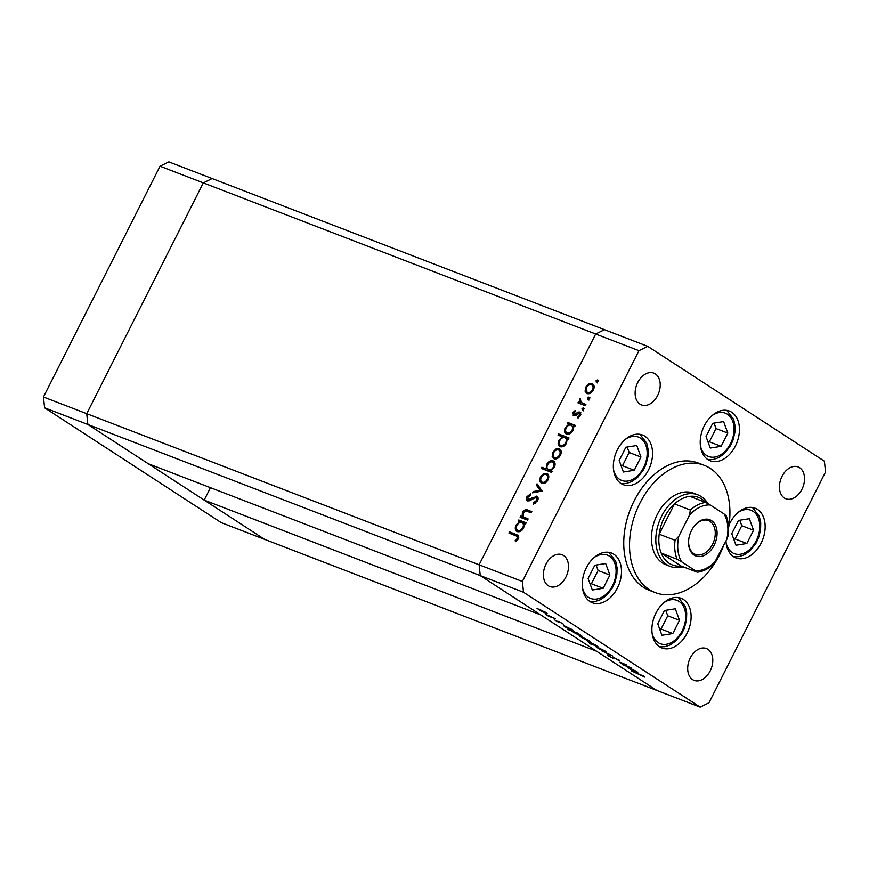 <?xml version="1.0" encoding="UTF-8"?>
<svg xmlns="http://www.w3.org/2000/svg" width="869" height="869" viewBox="0 0 869 869"><rect width="100%" height="100%" fill="white"/><g stroke="black" fill="none" stroke-linecap="round" stroke-linejoin="round"><path stroke-width="1.3" d="M647.753 346.351L604.476 329.677L595.678 334.011L479.091 564.796L480.253 575.604L656.899 690.453L596.558 651.229L204.193 500.099L264.524 539.323L87.878 424.474L148.208 463.698L540.583 614.828L480.253 575.604L479.091 564.796L595.678 334.011L604.476 329.677L168.825 161.873L160.026 166.207L43.45 397.003L44.601 407.8L221.247 522.649L700.175 707.127L708.974 702.793L825.55 471.997L824.399 461.2L647.753 346.351L638.954 350.674L522.367 581.47L523.529 592.267L700.175 707.127M204.193 500.099L210.472 487.672M523.529 592.267L87.878 424.474L86.726 413.666L203.303 182.881L212.101 178.547L203.303 182.881L160.026 166.207M638.954 350.674L203.303 182.881L86.726 413.666L43.45 397.003M522.367 581.47L86.726 413.666L87.878 424.474L44.601 407.8M697.85 494.83L693.516 493.157A38.355 26.407 111.1 0 0 657.333 514.394A38.355 26.407 111.1 0 0 665.947 564.752L670.271 566.425A38.355 26.407 -68.9 0 1 661.667 516.067A38.355 26.407 -68.9 0 1 697.85 494.83A38.355 26.407 -68.9 0 1 707.811 503.499M728.58 527.744A68.195 46.937 111.1 0 0 704.238 465.317A68.195 46.937 111.1 0 0 639.921 503.075A68.195 46.937 111.1 0 0 655.215 592.593A68.195 46.937 111.1 0 0 719.543 554.835A68.195 46.937 111.1 0 0 723.432 546.101M704.238 465.317L698.47 463.101A68.195 46.937 111.1 0 0 634.153 500.848A68.195 46.937 111.1 0 0 649.447 590.377L655.215 592.593M687.053 633.251A26.635 18.336 111.1 0 0 681.079 598.285A26.635 18.336 111.1 0 0 655.954 613.036A26.635 18.336 111.1 0 0 661.928 648.002A26.635 18.336 111.1 0 0 687.053 633.251M617.435 587.987A26.635 18.336 111.1 0 0 611.461 553.021A26.635 18.336 111.1 0 0 586.336 567.772A26.635 18.336 111.1 0 0 592.31 602.738A26.635 18.336 111.1 0 0 617.435 587.987M648.502 469.977A26.635 18.336 111.1 0 0 642.528 435.011A26.635 18.336 111.1 0 0 617.403 449.751A26.635 18.336 111.1 0 0 623.377 484.717A26.635 18.336 111.1 0 0 648.502 469.977M735.38 446.047A26.635 18.336 111.1 0 0 729.406 411.07A26.635 18.336 111.1 0 0 704.281 425.821A26.635 18.336 111.1 0 0 710.255 460.787A26.635 18.336 111.1 0 0 735.38 446.047M725.984 541.05A26.635 18.336 111.1 0 0 735.967 557.931A26.635 18.336 111.1 0 0 761.092 543.179A26.635 18.336 111.1 0 0 755.118 508.213A26.635 18.336 111.1 0 0 729.993 522.964A26.635 18.336 111.1 0 0 729.004 525.082M637.727 382.545A17.054 11.732 -68.9 0 1 653.803 373.105A17.054 11.732 -68.9 0 1 657.627 395.493A17.054 11.732 -68.9 0 1 641.55 404.932A17.054 11.732 -68.9 0 1 637.727 382.545M690.29 657.974A17.054 11.732 -68.9 0 1 706.367 648.535A17.054 11.732 -68.9 0 1 710.201 670.922A17.054 11.732 -68.9 0 1 694.114 680.362A17.054 11.732 -68.9 0 1 690.29 657.974M565.893 577.092A17.054 11.732 111.1 0 0 562.069 554.715A17.054 11.732 111.1 0 0 545.993 564.155A17.054 11.732 111.1 0 0 549.816 586.532A17.054 11.732 111.1 0 0 565.893 577.092M801.935 489.312A17.054 11.732 111.1 0 0 798.111 466.935A17.054 11.732 111.1 0 0 782.024 476.375A17.054 11.732 111.1 0 0 785.848 498.752A17.054 11.732 111.1 0 0 801.935 489.312M523.562 516.957L528.113 518.923L527.516 520.118L520.129 517.272L520.737 516.088L522.063 516.599L522.465 512.352C524.137 509.821 525.995 509.093 528.037 510.179L531.795 511.624L531.198 512.819L525.984 510.972L523.268 512.906L523.562 516.957L527.972 519.206M537.422 496.547L536.705 496.08C538.259 496.992 538.53 498.61 537.52 500.913L533.284 504.085L533.338 502.771L536.488 500.511L536.086 497.253L529.569 500.761L527.657 500.902C526.288 500.131 526.049 498.741 526.951 496.731L530.438 493.864L530.524 495.178L527.918 497.264L528.222 499.708L537.075 496.264M538.107 498.98L536.086 497.253M529.123 500.283L529.905 500.587M542.18 491.083L532.48 492.832L533.131 491.539L540.127 490.398L536.379 485.119L537.031 483.827L542.18 491.083M541.68 483.392L539.736 481.057L540.377 476.896L543.451 473.692L546.742 473.377C548.936 474.561 549.36 476.712 548.013 479.84C546.275 482.827 544.168 484.011 541.68 483.392L541.083 483.088M554.118 458.778L552.173 456.442L552.814 452.282L555.878 449.077L559.18 448.762C561.374 449.936 561.798 452.097 560.451 455.226C558.713 458.213 556.594 459.397 554.118 458.778L553.51 458.474M566.512 434.142C564.339 432.925 563.927 430.742 565.274 427.591L568.75 424.257L567.381 423.735L567.989 422.54L575.365 425.386L574.767 426.57L573.486 426.082L572.899 430.579C571.129 433.566 568.999 434.761 566.512 434.142L565.936 433.848M596.351 382.154L596.069 380.731L597.459 379.949L597.753 381.382L596.199 382.078M587.042 393.581L585.098 391.246L585.739 387.085L588.813 383.881L592.104 383.566C594.298 384.75 594.722 386.901 593.375 390.029C591.637 393.016 589.53 394.2 587.042 393.581L586.445 393.277M587.683 399.305L587.401 397.883L588.802 397.1L589.084 398.523L587.542 399.229M581.013 402.358L585.912 404.498L585.315 405.693L577.939 402.847L578.537 401.663L579.623 402.075L579.601 399.251L580.373 398.317L581.013 402.358L585.771 404.78M582.284 410.005L582.002 408.571L583.403 407.789L583.686 409.223L582.143 409.918M573.562 415.773L572.867 412.579L575.169 410.505L575.397 411.558L573.768 412.927L574.127 414.567L578.341 412.058L579.71 412.047L580.405 415.708L578.015 418.087L577.722 417.033L579.471 415.415L579.145 413.253L574.93 415.762L573.225 415.599M575.093 415.197L573.964 414.48L576.212 415.306M580.829 414.448L579.145 413.253M560.168 446.709C557.996 445.493 557.583 443.309 558.93 440.159L562.471 436.846L558.061 435.152L558.658 433.957L569.021 437.943L568.424 439.138L567.142 438.649L566.555 443.136C564.785 446.134 562.656 447.318 560.168 446.709L559.582 446.416M554.14 461.493L553.086 460.809C555.258 462.026 555.671 464.209 554.313 467.359L550.848 470.694L552.206 471.226L551.609 472.41L541.257 468.424L541.854 467.229L546.166 468.902L546.699 464.383C548.458 461.396 550.588 460.201 553.086 460.809L553.662 461.102M517.283 531.589C515.121 530.372 514.709 528.189 516.056 525.05L519.532 521.704L518.163 521.183L518.76 519.988L526.136 522.834L525.539 524.018L524.268 523.529L523.67 528.026C521.9 531.013 519.771 532.208 517.283 531.589L516.707 531.296M517.316 538.454L516.968 536.249L508.93 533.034L509.527 531.85L517.891 535.217L518.326 538.921L515.545 541.669L515.121 540.67L517.316 538.454L518.25 539.062M620.781 662.536L620.52 663.058C619.097 662.048 619.543 662.015 621.878 662.949L626.43 664.915L621.563 663.492L631.231 668.033L623.855 665.187L619.619 662.276M621.465 662.797L621.563 663.492M612.558 656.91L619.239 660.755L614.34 657.714L612.623 658.05L608.126 655.758L611.798 657.529L612.526 657.659L612.308 656.975M618.793 659.875L619.445 660.331M617.989 660.071L617.848 659.299M613.786 657.29L613.731 658.213M608.333 655.335L607.507 654.9M608.843 655.606L609.245 656.204M612.134 655.617L607.779 654.737L610.19 654.889L601.859 650.892L612.134 655.617M604.444 651.316L596.004 646.797L604.846 650.838C606.66 652.076 606.497 652.304 604.335 651.522C606.497 652.304 606.66 652.076 604.846 650.838M588.259 640.79L579.808 636.271L588.65 640.312C590.475 641.55 590.301 641.778 588.15 640.996C590.301 641.778 590.475 641.55 588.65 640.312M563.785 625.55L572.443 629.775C574.246 631.013 574.072 631.231 571.921 630.459L563.557 625.778M572.443 629.775C574.246 631.013 574.072 631.231 571.921 630.459L572.03 630.242M545.504 612.982L537.053 608.474L545.895 612.515C547.709 613.753 547.546 613.981 545.395 613.199C547.546 613.981 547.709 613.753 545.895 612.515M555.204 618.598L548.6 616.262L545.71 614.35L555.204 618.598M558.452 622.193L554.324 619.738L557.626 621.672L558.669 621.389L563.492 624.214L559.495 621.911L558.452 622.193L558.821 621.444M555.052 620.108L554.324 619.738M558.083 621.78L557.822 621.139M562.286 623.616L561.885 622.943M572.117 630.948L567.62 629.417L577.201 632.904L580.709 635.152C582.512 636.38 582.339 636.608 580.188 635.826L571.878 631.176M580.709 635.152C582.512 636.38 582.339 636.608 580.188 635.826L580.296 635.608M597.807 646.406L589.497 643.647L593.038 644.798L588.976 642.549C587.162 641.311 587.335 641.083 589.486 641.865L597.85 646.547M589.095 642.31L588.976 642.549C587.162 641.311 587.335 641.083 589.486 641.865M627.874 667.207L636.521 671.444C638.335 672.671 638.161 672.899 635.999 672.117L627.646 667.446M636.521 671.444C638.335 672.671 638.161 672.899 635.999 672.117L636.108 671.911M642.712 675.702L631.405 670.825L644.722 677.049L642.799 675.528M539.671 609.267L539.595 609.419C537.954 608.832 537.813 608.995 539.171 609.929L544.613 612.688C546.253 613.286 546.373 613.112 544.993 612.167L539.595 609.419C537.954 608.832 537.813 608.995 539.171 609.929M545.069 612.004L544.993 612.167C546.373 613.112 546.253 613.286 544.613 612.688M566.132 626.451L566.045 626.625C564.372 626.017 564.253 626.201 565.676 627.157L571.15 629.949C572.769 630.525 572.888 630.351 571.509 629.406L566.045 626.625C564.372 626.017 564.253 626.201 565.676 627.157M571.596 629.243L571.509 629.406C572.888 630.351 572.769 630.525 571.15 629.949M574.387 631.817L574.3 631.991C572.628 631.383 572.508 631.567 573.942 632.534L579.417 635.326C581.024 635.902 581.144 635.717 579.775 634.783L574.3 631.991C572.628 631.383 572.508 631.567 573.942 632.534M579.851 634.62L579.775 634.783C581.144 635.717 581.024 635.902 579.417 635.326M582.436 637.064L582.349 637.227C580.709 636.629 580.568 636.803 581.926 637.727L587.379 640.486C589.008 641.083 589.139 640.909 587.748 639.964L582.349 637.227C580.709 636.629 580.568 636.803 581.926 637.727M587.835 639.801L587.748 639.964C589.139 640.909 589.008 641.083 587.379 640.486M595.374 645.7C597.046 646.308 597.166 646.123 595.732 645.156L590.268 642.376C588.65 641.789 588.53 641.974 589.899 642.908L595.374 645.7C597.046 646.308 597.166 646.123 595.732 645.156L595.819 644.994M590.344 642.213L590.268 642.376C588.65 641.789 588.53 641.974 589.899 642.908M598.622 647.59L598.535 647.753C596.905 647.155 596.764 647.318 598.111 648.252L603.564 651.011C605.193 651.609 605.324 651.435 603.933 650.49L598.535 647.753C596.905 647.155 596.764 647.318 598.111 648.252M604.02 650.327L603.933 650.49C605.324 651.435 605.193 651.609 603.564 651.011M613.134 657.051L612.623 658.05M612.873 656.975L612.526 657.659M630.21 668.109L630.123 668.283C628.45 667.685 628.33 667.859 629.764 668.826L635.228 671.618C636.847 672.193 636.966 672.009 635.587 671.074L630.123 668.283C628.45 667.685 628.33 667.859 629.764 668.826M635.673 670.911L635.587 671.074C636.966 672.009 636.847 672.193 635.228 671.618M597.59 382.968L597.307 381.545L596.069 380.731M597.307 381.545L598.708 380.763M587.129 393.614L585.098 391.246M586.347 392.06L586.195 390.713M586.553 387.617L585.739 387.085M589.986 384.641L588.813 383.881M590.062 384.695L593.353 384.37M594.179 387.15L591.507 384.761C589.627 384.283 587.998 385.184 586.64 387.444C585.641 389.844 585.978 391.495 587.65 392.397C589.54 392.864 591.148 391.962 592.473 389.692C593.494 387.302 593.179 385.651 591.507 384.761M588.9 393.201L587.205 392.169L590.116 393.353M593.277 390.214L592.473 389.692M588.932 400.109L588.65 398.686L587.401 397.883M588.65 398.686L590.051 397.904M579.319 403.379L579.775 402.466L578.537 401.663M579.775 402.466L580.861 402.89L579.623 402.075M580.861 402.89L580.535 401.826M580.416 399.783L579.601 399.251M583.534 410.809L583.24 409.386L582.002 408.571M583.24 409.386L584.641 408.604M573.692 413.112L572.867 412.579M575.973 415.154L574.963 414.491M577.32 413.992L576.429 413.405M578.95 413.199L579.58 412.873L578.341 412.058M579.58 412.873L580.948 412.862M578.721 417.685L577.722 417.033M580.275 415.947L579.471 415.415M580.568 414.155L579.449 413.448M573.974 415.871L573.779 414.296M568.771 424.268L569.228 423.355L567.989 422.54M569.228 423.355L575.224 425.658M566.621 434.185L565.73 431.393M566.099 428.135L565.274 427.591M569.879 424.984L568.75 424.257M573.703 427.363L571.096 425.158C569.173 424.669 567.544 425.604 566.197 427.928C565.154 430.34 565.458 432.012 567.12 432.958C569.032 433.392 570.661 432.469 572.008 430.188C573.084 427.744 572.78 426.071 571.096 425.158M568.369 433.761L566.707 432.751L569.64 433.892M572.823 430.709L572.008 430.188M559.44 435.684L559.908 434.772L558.658 433.957M559.908 434.772L568.88 438.226M560.277 446.742L559.386 443.95M559.755 440.692L558.93 440.159M563.557 437.552L562.471 436.846M567.359 439.931L564.741 437.726C562.83 437.237 561.189 438.161 559.842 440.496C558.81 442.908 559.115 444.58 560.777 445.525C562.688 445.949 564.318 445.026 565.665 442.745C566.74 440.311 566.425 438.639 564.741 437.726M562.015 446.329L560.364 445.319L563.297 446.449M566.479 443.277L565.665 442.745M554.205 458.799L552.173 456.442M553.412 457.246L553.271 455.91M553.629 452.814L552.814 452.282M557.062 449.838L555.878 449.077M557.127 449.881L560.418 449.566M561.244 452.336L558.582 449.946C556.692 449.479 555.074 450.37 553.716 452.64C552.717 455.041 553.053 456.692 554.726 457.594C556.605 458.061 558.213 457.148 559.538 454.878C560.57 452.488 560.244 450.848 558.582 449.946M555.964 458.397L554.27 457.366L557.181 458.55M560.353 455.41L559.538 454.878M542.636 468.956L543.103 468.043L541.854 467.229M543.103 468.043L546.166 468.902M547.416 469.705L547.188 468.51M547.513 464.915L546.699 464.383M551.207 461.873L554.216 461.58M552.076 471.498L550.848 470.694M549.751 470.607L548.035 469.553L550.968 470.77M555.106 464.372L552.478 461.993C550.566 461.558 548.936 462.482 547.589 464.763C546.525 467.196 546.829 468.88 548.502 469.792C550.425 470.281 552.054 469.358 553.401 467.022C554.444 464.611 554.14 462.938 552.478 461.993M554.216 467.555L553.401 467.022M541.767 483.425L539.736 481.057M540.974 481.861L540.833 480.524M541.191 477.429L540.377 476.896M544.624 474.452L543.451 473.692M544.689 474.496L547.981 474.181M548.817 476.962L546.145 474.561C544.255 474.094 542.636 474.995 541.278 477.255C540.279 479.655 540.616 481.307 542.289 482.208C544.168 482.675 545.775 481.774 547.101 479.492C548.133 477.114 547.818 475.462 546.145 474.561M543.527 483.012L541.843 481.98L544.744 483.164M547.915 480.025L547.101 479.492M534.283 492.527L533.131 491.539M534.381 492.354L541.376 491.202L540.127 490.398M541.376 491.202L536.379 485.119M537.618 485.923L537.998 485.195M534.576 503.683L533.338 502.771M534.576 503.575L535.163 503.401M537.411 501.12L536.488 500.511M528.026 501.011L527.679 499.186M527.885 497.34L526.951 496.731M530.905 499.947L529.96 499.327M532.816 498.556L531.871 497.937M535.554 497.187L537.629 496.796M521.519 517.805L521.976 516.892L520.737 516.088M521.976 516.892L523.312 517.403L522.063 516.599M523.312 517.403L523.04 516.251M523.279 512.884L522.465 512.352M525.68 510.972L529.275 510.983L531.665 511.906M520.65 522.443L518.76 519.988M520.01 520.803L526.006 523.105M517.392 531.632L516.512 528.841M516.87 525.582L516.056 525.05M524.485 524.822L521.867 522.606C519.944 522.128 518.315 523.051 516.968 525.376C515.925 527.787 516.24 529.46 517.891 530.405C519.803 530.84 521.443 529.916 522.79 527.635C523.855 525.191 523.551 523.518 521.867 522.606M519.141 531.22L517.489 530.199L520.422 531.339M523.605 528.156L522.79 527.635M510.309 533.566L510.766 532.654L509.527 531.85M510.766 532.654L518.358 535.608M516.11 541.311L515.121 540.67M517.696 539.899L516.74 539.269M518.75 537.759L516.968 536.249M691.485 530.492A19.39 13.35 -68.9 0 1 693.19 527.592A19.39 13.35 -68.9 0 1 712.471 521.346A19.39 13.35 -68.9 0 1 714.133 545.211A19.39 13.35 -68.9 0 1 696.96 556.301A19.39 13.35 -68.9 0 1 688.791 538.997A19.39 13.35 -68.9 0 1 691.485 530.492M688.824 538.791A18.119 12.47 111.1 0 0 695.439 554.422A18.119 12.47 111.1 0 0 712.515 544.385A18.119 12.47 111.1 0 0 708.452 520.607A18.119 12.47 111.1 0 0 693.071 527.765M705.671 502.456A36.226 24.94 111.1 0 0 689.877 496.329A36.226 24.94 111.1 0 0 674.485 503.911A36.226 24.94 111.1 0 0 664.351 517.424A36.226 24.94 111.1 0 0 659.191 534.185A36.226 24.94 111.1 0 0 661.211 553.086A36.226 24.94 111.1 0 0 681.122 566.023L697.318 572.226C703.162 571.53 708.669 568.76 713.84 563.916L726.788 539.443A34.097 23.474 111.1 0 0 724.073 513.97L710.223 504.965A34.097 23.474 111.1 0 0 689.475 515.187L678.83 536.249A34.097 23.474 111.1 0 0 681.546 561.722L695.406 570.727A34.097 23.474 111.1 0 0 716.154 560.516M683.099 566.784A38.355 26.407 -68.9 0 1 670.271 566.425M689.475 515.187L690.355 510.027L674.485 503.911L659.191 534.185L675.061 540.29L678.83 536.249M681.546 561.722L677.081 559.201L661.211 553.086L681.122 566.023M696.981 572.139L695.406 570.727M726.017 515.415C728.504 521.454 729.189 528.287 728.081 535.901L726.788 539.443M724.073 513.97L725.658 515.382M689.877 496.329L705.747 502.445L710.223 504.965M672.812 633.555L679.504 620.314L675.311 608.789L664.416 610.505L657.735 623.746L661.928 635.272L672.812 633.555L661.037 629.026L667.729 615.784L665.741 610.299M659.723 629.232L661.037 629.026M667.729 615.784L679.504 620.314M603.195 588.291L609.886 575.05L605.682 563.525L594.798 565.241L588.107 578.482L592.31 590.008L603.195 588.291L591.42 583.762L598.111 570.52L596.112 565.035M590.105 583.968L591.42 583.762M598.111 570.52L609.886 575.05M746.862 543.483L753.542 530.242L749.35 518.717L738.465 520.433L731.774 533.675L735.967 545.2L746.862 543.483L735.087 538.954L741.778 525.712L739.78 520.227M733.773 539.16L735.087 538.954M741.778 525.712L753.542 530.242M721.14 446.34L727.831 433.099L723.627 421.574L712.743 423.301L706.052 436.542L710.255 448.067L721.14 446.34L709.365 441.81L716.056 428.569L714.057 423.084M708.05 442.017L709.365 441.81M716.056 428.569L727.831 433.099M634.261 470.281L640.953 457.04L636.76 445.515L625.876 447.231L619.184 460.472L623.377 471.997L634.261 470.281L622.497 465.741L629.178 452.499L627.19 447.024M621.172 465.947L622.497 465.741M629.178 452.499L640.953 457.04M584.674 404.357L583.436 403.553M529.275 510.983L528.037 510.179M526.69 518.706L525.441 517.902M517.587 535.282L516.349 534.468M690.355 510.027A36.226 24.94 -68.9 0 1 705.747 502.445M677.081 559.201A36.226 24.94 -68.9 0 1 675.061 540.29M652.087 632.99A23.224 15.99 111.1 0 0 652.815 635.478A23.224 15.99 111.1 0 0 675.148 639.975A23.224 15.99 111.1 0 0 684.414 608.582A23.224 15.99 111.1 0 0 663.71 602.825M582.469 587.726A23.224 15.99 111.1 0 0 583.197 590.214A23.224 15.99 111.1 0 0 605.53 594.711A23.224 15.99 111.1 0 0 614.796 563.318A23.224 15.99 111.1 0 0 594.092 557.561M726.136 542.919A23.224 15.99 111.1 0 0 726.864 545.406A23.224 15.99 111.1 0 0 749.197 549.903A23.224 15.99 111.1 0 0 758.463 518.511A23.224 15.99 111.1 0 0 737.759 512.753M700.414 445.775A23.224 15.99 111.1 0 0 701.142 448.274A23.224 15.99 111.1 0 0 723.475 452.771A23.224 15.99 111.1 0 0 732.741 421.367A23.224 15.99 111.1 0 0 712.037 415.61M613.547 469.705A23.224 15.99 111.1 0 0 614.264 472.204A23.224 15.99 111.1 0 0 636.608 476.701A23.224 15.99 111.1 0 0 645.863 445.308A23.224 15.99 111.1 0 0 625.159 439.54M659.517 646.764L664.926 646.721L670.368 644.852L676.104 640.746L681.861 633.436L684.446 628.026L686.51 619.977L686.716 613.058L685.315 606.529L678.461 597.59M589.899 601.5L595.298 601.457L600.751 599.588L606.486 595.482L612.232 588.172L614.828 582.762L616.892 574.702L617.088 567.794L615.697 561.265L608.843 552.326M733.566 556.692L738.965 556.649L744.418 554.78L750.153 550.674L755.9 543.364L758.496 537.954L760.56 529.894L760.755 522.986L759.354 516.458L752.511 507.518M707.844 459.549L713.243 459.516L718.696 457.637L724.431 453.531L730.177 446.231L732.773 440.811L734.837 432.762L735.033 425.843L733.642 419.314L726.788 410.374M620.966 483.49L626.375 483.446L631.817 481.567L637.553 477.461L643.31 470.162L645.895 464.741L647.97 456.692L648.165 449.773L646.764 443.244L639.91 434.304"/></g></svg>
